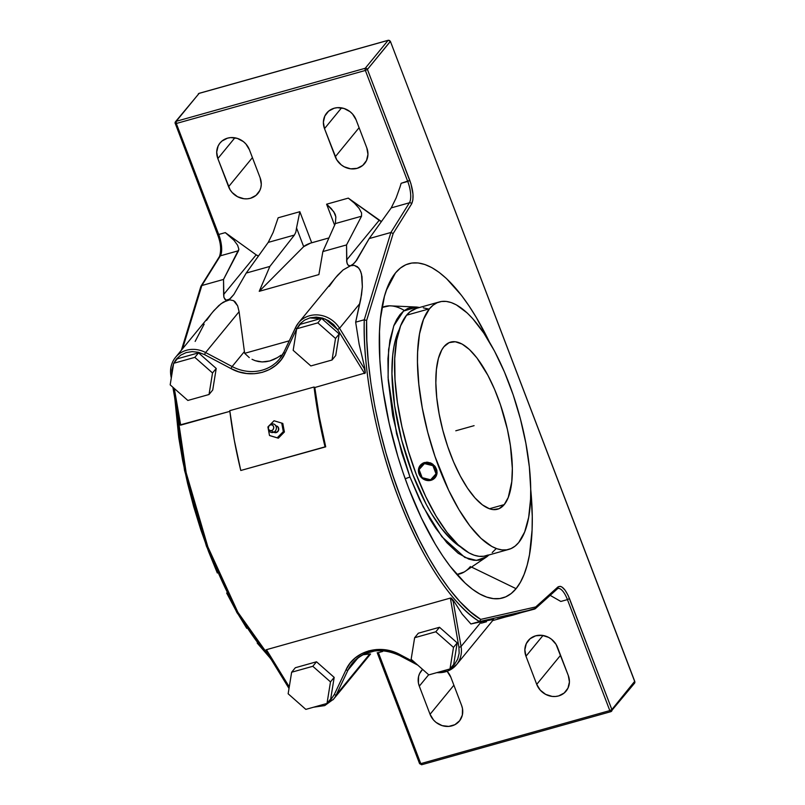 <?xml version="1.0" encoding="UTF-8"?>
<svg xmlns="http://www.w3.org/2000/svg" width="805" height="805" viewBox="0 0 805 805"><rect width="100%" height="100%" fill="white"/><g stroke="black" fill="none" stroke-linecap="round" stroke-linejoin="round"><path stroke-width="1.21" d="M486.854 556.758L488.957 554.957L483.161 558.942L478.693 560.22L473.904 560.29L468.842 559.133L458.105 553.226L446.876 542.731L435.596 528.04L430.071 519.285L419.516 499.412L409.966 477.013A283.29 64.792 159.1 0 1 405.197 478.774A283.29 64.792 -20.9 0 0 409.966 477.013L423.199 506.848L441.885 536.734L464.837 557.442L476.439 560.411L486.854 556.758L464.233 571.973L456.868 574.498A138.883 50.222 74.3 0 0 470.382 566.539M273.821 432.194A3.441 3.109 -71.3 0 0 276.226 432.587A7.034 2.546 74.3 0 0 274.938 431.44A7.034 2.546 -105.7 0 1 276.226 432.587A3.441 3.109 -71.3 0 0 275.954 425.885M271.637 423.994A4.397 3.975 108.7 0 1 273.207 432.416A4.397 3.975 -71.3 0 0 271.637 423.994L270.46 424.778A3.079 2.787 108.7 0 1 271.557 430.675L273.207 432.416L271.557 430.675L269.444 430.363L268.246 428.502L269.021 425.704L271.013 424.688L273.006 425.443L273.831 427.546L273.006 429.749L271.557 430.675A3.079 2.787 108.7 0 1 270.46 424.778L271.637 423.994A4.397 3.975 -71.3 0 0 270.269 424.678L269.504 425.261M404.321 310.458A138.883 50.222 74.3 0 0 381.962 307.5L389.57 305.83L416.799 307.057L403.516 311.082L393.736 325.924L388.604 349.43L388.08 377.716L396.583 433.804L409.966 477.013L401.776 452.953L392.719 415.762L388.211 380.121L387.94 358.738L389.882 340.243L393.957 325.341L396.754 319.424L400.015 314.604L403.718 310.931L407.813 308.436L412.281 307.148L419.536 307.5L416.799 307.057M516.075 588.676L471.831 567.233L516.075 588.676A173.598 62.78 -105.7 0 1 477.818 592.872A173.598 62.78 -105.7 0 1 395.336 447.751A173.598 62.78 -105.7 0 1 390.304 280.915A173.598 62.78 -105.7 0 1 395.497 272.925A173.598 62.78 -105.7 0 1 489.38 341.934L476.218 317.311L468.892 305.719L461.446 295.324L446.453 278.54L439.057 272.321L431.822 267.612L424.819 264.483L418.107 262.953L411.768 263.044L405.841 264.744L400.407 268.055L395.497 272.925L386.209 290.565L395.497 272.925L391.17 279.315L387.467 287.164L384.418 296.391L380.413 318.639L379.497 331.439L379.849 359.775L381.137 375.039L383.13 390.848L389.207 423.45L397.831 456.334L403.003 472.485L408.688 488.243L421.357 517.937L435.344 544.281L442.67 555.883L450.116 566.267L465.109 583.051L472.515 589.28L479.75 593.979L486.753 597.109L493.465 598.638L499.804 598.548L505.721 596.847L511.165 593.547L516.075 588.676A173.598 62.78 -105.7 0 0 530.706 489.219L532.266 516.397L532.075 530.153L529.499 554.675L527.144 565.201L524.095 574.438L520.392 582.287L516.075 588.676M443.947 346.724A86.799 31.385 -105.7 0 1 450.639 342.095A86.799 31.385 -105.7 0 1 501.183 406.917A86.799 31.385 -105.7 0 1 504.232 504.604L489.41 508.76L504.232 504.604L508.247 497.48L511.769 481.742L512.332 468.46L510.41 445.638L507.381 429.337L500.479 404.814L494.572 389.338L487.87 375.261L476.922 357.923L469.426 349.531L462.11 344.067L455.248 341.743L449.12 342.638L443.947 346.724L441.784 349.923L438.403 358.456L436.401 369.586L435.847 382.858L436.763 397.781L439.117 413.78L442.81 430.232L447.701 446.503L453.607 461.979L460.309 476.057L467.534 488.202L475.01 497.943L482.457 504.906L489.571 508.82L492.932 509.585L499.06 508.69L504.232 504.604A86.799 31.385 -105.7 0 1 497.54 509.233A86.799 31.385 -105.7 0 1 446.996 444.41A86.799 31.385 -105.7 0 1 443.947 346.724M399.34 329.376A121.515 43.943 74.3 0 0 403.174 445.557A121.515 43.943 74.3 0 0 460.329 546.776L452.018 540.266L441.522 528.513L431.178 513.127L426.187 504.242L412.522 473.893L401.695 440.083L394.631 405.72L391.954 373.762L392.729 355.176L393.887 346.975L395.537 339.599L399.34 329.376M439.379 301.935L416.497 308.355A128.508 46.469 74.3 0 0 406.575 315.208A128.508 46.469 74.3 0 0 411.093 459.836A128.508 46.469 74.3 0 0 485.918 555.812L508.8 549.392A128.508 46.469 -105.7 0 1 433.976 453.416A128.508 46.469 -105.7 0 1 429.457 308.798L406.575 315.208L429.457 308.798A128.508 46.469 -105.7 0 1 439.379 301.935A128.508 46.469 -105.7 0 1 514.194 397.912A128.508 46.469 -105.7 0 1 518.712 542.53A128.508 46.469 -105.7 0 1 508.8 549.392M435.445 477.254L436.32 475.815L435.445 477.254M436.874 474.215L437.085 472.495L436.874 474.215M436.934 470.724L436.441 468.963L436.934 470.724M435.626 467.292L434.519 465.773L435.626 467.292M433.16 464.465L431.591 463.418L433.16 464.465M429.89 462.674L431.591 463.418L429.89 462.674M426.298 462.201L428.099 462.261L426.298 462.201M422.907 463.147L424.537 462.503L422.907 463.147M420.26 465.36L421.468 464.123L420.26 465.36M436.35 469.084L436.35 469.084A9.64 8.714 -140.7 0 0 424.346 462.734A9.64 8.714 -140.7 0 0 419.033 473.934A9.64 8.714 39.3 0 1 420.23 465.391A9.64 8.714 39.3 0 1 428.934 462.654A9.64 8.714 39.3 0 1 436.35 469.084L435.736 469.385L436.35 469.084A9.64 8.714 39.3 0 1 435.153 477.627A9.64 8.714 39.3 0 1 426.449 480.364A9.64 8.714 39.3 0 1 419.033 473.934L419.365 473.984A9.117 8.241 39.3 0 1 424.386 463.388A9.117 8.241 39.3 0 1 435.736 469.385L433.895 466.387L431.098 464.193L427.757 463.147L424.386 463.388L420.371 466.065L418.982 468.983L418.902 472.314L420.14 475.554L422.504 478.2L425.634 479.85L429.055 480.263L432.255 479.367L434.73 477.305L436.32 472.736L435.736 469.385A9.117 8.241 39.3 0 1 430.715 479.971A9.117 8.241 39.3 0 1 419.365 473.984L419.033 473.934A9.64 8.714 -140.7 0 0 431.037 480.283A9.64 8.714 -140.7 0 0 436.35 469.084M495.84 548.95L492.207 552.552M488.172 554.997L483.795 556.265L479.096 556.325L474.135 555.198L468.943 552.874L458.115 544.784L447.017 532.367L436.079 516.086L425.724 496.584L416.346 474.598L408.306 450.981L401.926 426.64L397.429 402.51L395.003 379.507L394.732 358.537L396.634 340.384L400.638 325.753L406.575 315.208L410.208 311.605L416.547 308.335M423.319 307.832L428.28 308.969M429.457 308.798L433.09 305.186L437.115 302.74L441.502 301.483L446.201 301.412L451.162 302.549L456.355 304.864L467.182 312.954L472.726 318.649L483.795 333.069L494.491 351.05L504.403 371.89L513.157 394.802L520.402 418.902L525.866 443.253L529.348 466.93L530.706 489.027L530.565 499.211L528.664 517.363L524.659 531.994L518.712 542.53L515.089 546.132L511.054 548.577L506.677 549.845L501.978 549.906L497.017 548.779L491.825 546.454L480.998 538.364L469.899 525.947L458.961 509.666L448.606 490.165L435.022 456.526L427.777 432.426L422.303 408.075L418.831 384.388L417.473 362.3L417.614 352.117L419.516 333.964L423.521 319.333L429.457 308.798M268.307 428.773L268.568 429.699A4.397 3.975 -71.3 0 0 273.207 432.416A4.397 3.975 108.7 0 1 268.457 429.186M283.32 431.611L277.202 437.809L269.494 435.485L267.904 426.962L268.669 426.187L267.904 426.962L269.494 435.485L270.571 435.857L278.339 438.192L270.571 435.857L278.339 438.192L277.202 437.809L283.32 431.611L284.406 431.973L278.339 438.192L284.406 431.973L283.32 431.611L281.73 423.088L283.32 431.611M269.846 425L274.022 420.763L281.73 423.088L274.022 420.763L269.846 425M273.388 431.842L276.226 432.587L278.52 430.393L278.228 427.224L275.612 425.885M280.955 355.236L277.373 357.641L280.955 355.236M273.65 359.553L277.373 357.641L269.796 360.942L273.65 359.553M265.912 361.737L269.796 360.942L262.128 361.928L265.912 361.737M258.496 361.556L262.128 361.928L255.125 360.66L258.496 361.556M252.035 359.302L255.125 360.66L252.035 359.302M244.68 353.315L249.278 357.601L244.68 353.315L244.418 351.564L244.68 353.315L289.287 340.807L244.68 353.315M282.817 423.45L281.73 423.088L282.817 423.45A206.03 74.503 74.3 0 0 284.406 431.973A206.03 74.503 74.3 0 1 282.817 423.45M633.787 683.687A1.761 1.59 -140.7 0 0 634.753 681.644L390.375 41.317L367.422 69.431L365.369 70.448L365.228 68.274A1.761 1.59 39.3 0 1 367.422 69.431L410.963 183.802L412.975 194.116L412.874 199.922L411.627 203.896A1.761 1.56 -148.1 0 0 409.403 202.79L390.888 232.484L393.152 233.531L411.627 203.896A1.761 1.56 -148.1 0 0 409.403 202.79A17.579 6.36 74.3 0 0 407.743 181.437L409.805 180.411C413.398 190.835 414.001 198.664 411.627 203.896L393.152 233.531L366.607 320.541L366.818 340.435L368.277 361.596L370.964 383.723L374.828 406.505L379.829 429.629L385.887 452.772L392.931 475.604L400.85 497.812L409.534 519.074L418.862 539.109L428.713 557.634L438.936 574.388L449.401 589.129L459.947 601.657L470.442 611.79L480.726 619.397L535.748 606.93L534.691 609.053L535.647 608.248L512.996 615.141L497.399 618.954L534.691 609.053L479.508 621.561C456.516 608.5 423.239 563.812 398.747 498.708C373.782 434.167 362.693 362.663 364.263 319.766L366.607 320.541L393.152 233.531L390.888 232.484L409.403 202.79L391.23 207.891L369.193 238.572L390.888 232.484L364.263 319.766L355.659 322.181L360.801 299.037L362.351 286.771L361.495 274.022L359.835 269.615L357.4 266.707L354.281 265.388L350.557 265.7L343.081 269.957L335.504 277.735M535.295 608.721L557.513 588.737A1.761 1.61 -132 0 0 557.915 586.986L535.748 606.93L557.915 586.986C561.508 584.943 565.362 588.807 569.487 598.588L567.434 599.604A17.579 6.36 74.3 0 0 557.986 588.475M312.813 666.288L291.641 672.235L288.15 693.779L305.83 709.386L327.001 703.449L330.493 681.895L312.813 666.288L316.506 661.78L295.334 667.727L291.641 672.235L295.334 667.727L316.506 661.78L312.813 666.288L330.493 681.895L334.186 677.387L316.506 661.78L334.186 677.387L330.493 681.895L327.001 703.449L330.694 698.941L334.186 677.387L330.694 698.941L327.001 703.449L305.83 709.386L288.15 693.779L291.641 672.235L312.813 666.288M428.824 674.882L449.995 668.935L453.497 647.391L435.807 631.784L414.635 637.721L411.144 659.275L428.824 674.882L411.144 659.275L414.635 637.721L418.328 633.213L414.635 637.721L435.807 631.784L453.497 647.391L457.19 642.883L439.51 627.276L435.807 631.784L439.51 627.276L418.328 633.213L439.51 627.276L457.19 642.883L453.497 647.391L449.995 668.935L453.698 664.427L457.19 642.883L453.698 664.427L449.995 668.935L428.824 674.882M295.646 327.404L283.994 351.996A40.854 36.929 39.3 0 1 279.617 358.909A40.854 36.929 39.3 0 1 232.122 366.547L244.418 351.564L239.095 311.706L237.656 305.85L233.591 300.678L229.757 299.832L227.563 300.205L230.542 298.353L233.842 294.509L246.199 273.076L269.866 266.435L294.419 235.05L268.236 242.396L246.199 273.076L269.866 266.435L294.419 235.05L295.858 232.082L296.532 227.936L303.676 246.652L259.23 291.319L269.866 266.435L259.23 291.319L318.891 274.586L322.865 251.563L346.532 244.931L361.526 216.223L335.343 223.569L322.865 251.563L318.891 274.586L259.23 291.319L303.676 246.652L296.532 227.936L295.858 232.082L294.419 235.05L268.236 242.396L246.199 273.076L233.842 294.509L229.495 299.208L225.923 300.205L223.901 297.297L223.629 294.529L256.171 254.833A8.563 7.738 -140.7 0 0 258.445 256.03L256.171 254.833L223.629 294.529L223.528 279.436L238.864 249.268L237.626 245.263L234.003 240.313L225.299 232.625L256.171 254.833L225.299 232.625L234.003 240.313L237.626 245.263L238.864 249.268L238.532 250.727L220.359 255.829A17.579 6.36 74.3 0 0 218.698 234.476L225.299 232.625L218.698 234.476L176.315 123.487L365.369 70.448L407.743 181.437A17.579 6.36 -105.7 0 1 409.403 202.79L391.23 207.891L369.193 238.572L355.528 261.726L352.489 264.704L343.081 269.957L337.607 275.27L298.484 322.886A25.911 23.415 39.3 0 1 339.549 328.279L359.875 303.485L339.549 328.279L337.647 329.607L325.311 319.052L309.704 317.915M194.84 357.36L173.669 363.297L170.177 384.85L187.857 400.457L209.028 394.51L212.53 372.967L194.84 357.36L198.543 352.852L177.362 358.789L173.669 363.297L177.362 358.789L198.543 352.852L194.84 357.36L212.53 372.967L216.223 368.459L198.543 352.852L216.223 368.459L212.53 372.967L209.028 394.51L212.731 390.002L216.223 368.459L212.731 390.002L209.028 394.51L187.857 400.457L170.177 384.85L173.669 363.297L194.84 357.36M310.851 365.943L332.032 360.006L335.524 338.462L317.844 322.855L296.663 328.792L293.171 350.336L310.851 365.943L293.171 350.336L296.663 328.792L300.366 324.284L296.663 328.792L317.844 322.855L335.524 338.462L339.217 333.954L321.537 318.347L317.844 322.855L321.537 318.347L300.366 324.284L321.537 318.347L339.217 333.954L335.524 338.462L332.032 360.006L335.725 355.498L339.217 333.954L335.725 355.498L332.032 360.006L310.851 365.943M364.826 653.74L374.768 650.943L364.826 653.74M352.741 662.736A40.854 36.929 -140.7 0 0 348.022 670.062A1.761 0.735 -154.6 0 1 345.999 669.83L334.276 694.564A1.761 0.735 25.4 0 0 336.299 694.796L348.022 670.062L358.285 657.544L348.022 670.062A40.854 36.929 39.3 0 1 352.399 663.159A40.854 36.929 39.3 0 1 399.884 655.512L399.753 655.622C380.976 647.129 365.188 649.635 352.399 663.159M556.909 589.069A1.761 1.61 -132 0 0 557.915 586.986L560.441 586.352L561.93 587.016L565.1 590.196L568.139 595.418L611.87 709.567A1.761 1.59 39.3 0 1 610.894 711.61L609.808 710.594L611.87 709.567L634.652 681.372M634.823 681.543L390.375 41.327L634.753 681.644L611.87 709.567L569.487 598.588L567.434 599.604L609.808 710.594L611.87 709.567A1.761 1.59 39.3 0 1 610.894 711.61A1.761 0.634 -105.7 0 1 610.764 711.701A1.761 0.634 -105.7 0 1 609.808 710.594L420.763 763.633A1.761 0.634 74.3 0 0 421.709 764.74A1.761 0.634 74.3 0 0 421.85 764.649M390.173 41.226L388.493 40.3M335.856 216.897L335.343 223.569L322.865 251.563L346.532 244.931L346.693 261.504L347.68 264.714L349.692 265.821L350.557 265.7L348.927 265.7L347.68 264.714L346.905 262.782L346.532 244.931L361.526 216.223L335.343 223.569L335.856 216.897L334.769 213.416L331.237 208.535L326.599 204.208L348.293 198.121L354.442 203.182L359.08 208.354L361.556 212.912L361.526 216.223L361.556 212.912L359.08 208.354L354.442 203.182L348.293 198.121L379.175 220.318L346.623 260.025L379.175 220.318A8.563 7.738 -140.7 0 0 381.439 221.526L348.293 198.121L326.599 204.208L333.783 211.735L335.856 216.897M334.81 278.59L329.195 286.419M244.418 351.564L239.095 311.706L205.607 352.54L232.122 366.547L244.418 351.564M535.647 608.248L535.748 606.93L480.726 619.397L479.508 621.561A204.269 73.869 -105.7 0 1 364.263 319.766L355.659 322.181L359.151 344.278L364.756 367.845A204.269 73.869 74.3 0 0 365.339 372.946L314.795 387.517A204.269 73.869 74.3 0 0 325.713 446.835L325.049 446.845L318.589 416.588L314.051 387.014L229.767 410.661L234.305 440.234L240.776 470.492L325.049 446.845A206.03 74.503 -105.7 0 1 314.051 387.014L229.767 410.661A206.03 74.503 74.3 0 0 240.776 470.492L325.713 446.835L240.776 470.492L325.713 446.835L319.303 416.839L314.795 387.517L314.051 387.014L314.795 387.517L365.339 372.946L364.232 368.479L339.549 328.279L337.647 329.607L364.625 373.54L337.647 329.607L333.612 324.556L328.45 320.621L322.533 318.076L316.295 317.11L310.177 317.794L304.632 320.068L300.054 323.781L296.783 328.661A1.761 0.735 -154.6 0 1 295.666 327.333A1.761 0.735 -154.6 0 1 295.717 327.263A25.911 23.415 39.3 0 1 298.484 322.886L295.666 327.323A1.761 0.735 -154.6 0 1 295.717 327.263A25.911 23.415 39.3 0 1 298.997 322.282A25.911 23.415 39.3 0 1 339.549 328.279L364.232 368.479L365.339 372.946A204.269 73.869 -105.7 0 1 364.756 367.845L364.232 368.479L364.756 367.845L359.151 344.278L355.659 322.181L361.526 294.751L362.351 286.771L362.019 276.749L360.761 271.637L358.708 267.964L354.281 265.388L350.557 265.7L353.536 263.849L356.836 259.995L369.193 238.572L390.888 232.484L364.263 319.766L366.607 320.541C365.098 363.075 376.096 433.825 400.799 497.691C425.04 562.101 457.954 606.376 480.726 619.397L479.508 621.561L534.691 609.053M451.213 667.456L454.684 664.145L457.693 659.094L459.142 653.298L458.92 647.18L450.367 598.085L451.313 598.085L452.018 599.634L451.313 598.085A204.269 73.869 74.3 0 0 453.758 600.922L453.235 601.546L453.758 600.922L462.211 614.165L470.905 623.976L481.39 621.691L470.905 623.976L462.211 614.165L453.758 600.922A204.269 73.869 -105.7 0 1 451.313 598.085L450.367 598.085L458.92 647.18A1.761 0.523 -9.9 0 0 461.064 646.485L481.39 621.691L493.576 619.448L481.39 621.691L461.064 646.485A25.911 23.415 39.3 0 1 456.526 664.668A25.911 23.415 39.3 0 1 436.914 672.608M328.219 701.96L331.006 699.444L334.276 694.564A1.761 0.735 25.4 0 0 336.299 694.796L348.022 670.062A1.761 0.735 -154.6 0 1 345.999 669.83C354.341 650.853 380.282 643.577 400.095 654.646L399.753 655.622L417.825 665.172M334.276 694.564L345.999 669.83L349.954 663.38L355.206 657.947L361.536 653.72L368.71 650.883L376.458 649.534L384.478 649.726L392.458 651.456L400.095 654.646L414.565 662.294L400.095 654.646L399.753 655.622M458.92 647.18A1.761 0.523 -9.9 0 0 461.064 646.485L453.235 601.546L452.018 599.634L453.235 601.546L461.064 646.485A25.911 23.415 39.3 0 1 456.143 665.121M296.773 328.661A1.761 0.735 -154.6 0 1 295.666 327.323L283.944 352.067A1.761 0.735 25.4 0 0 285.061 353.395L296.643 328.963L285.061 353.395C276.719 372.373 250.778 379.648 230.965 368.579L232.122 366.547A40.854 36.929 -140.7 0 0 279.275 359.322A40.854 36.929 -140.7 0 0 283.994 351.996A1.761 0.735 25.4 0 0 283.944 352.067A1.761 0.735 25.4 0 0 285.061 353.395L281.106 359.845L275.853 365.279L269.524 369.495L262.35 372.333L254.601 373.691L246.582 373.49L238.602 371.769L230.965 368.579L232.122 366.547L205.607 352.54L204.45 354.572L230.965 368.579L204.45 354.572L198.443 352.288L192.184 351.614L186.146 352.59L180.743 355.136L176.376 359.08L173.8 363.146M283.994 351.996A1.761 0.735 25.4 0 0 283.944 352.067L279.617 358.909M171.284 378.038L170.891 375.764C169.785 368.801 171.314 362.683 175.49 357.39A25.911 23.415 39.3 0 0 170.952 375.583A1.761 0.523 170.1 0 0 170.891 375.764A1.761 0.523 170.1 0 0 171.606 376.046A1.761 0.523 170.1 0 1 170.891 375.774A1.761 0.523 170.1 0 1 170.952 375.583A25.911 23.415 39.3 0 1 175.872 356.937A25.911 23.415 39.3 0 1 205.607 352.54L204.45 354.572M313.608 707.203L324.737 705.593L333.532 699.173A25.911 23.415 39.3 0 0 336.299 694.796L369.787 653.952L336.299 694.796A25.911 23.415 39.3 0 1 333.018 699.776M369.787 653.952L362.642 654.797L369.787 653.952M369.777 654.364L370.381 654.113M481.32 623.181L486.522 621.752M557.513 588.737L557.915 588.495A17.579 6.36 -105.7 0 1 567.434 599.604L560.833 601.456L550.157 595.348L560.833 601.456L567.434 599.604L609.808 710.594L420.763 763.633L421.74 764.73L419.596 763.673L420.763 763.633L378.38 652.644A17.579 6.36 74.3 0 0 378.33 652.503M505.681 616.932L492.67 620.585L505.681 616.932M634.541 683.204A1.761 1.59 -140.7 0 0 634.753 681.644L634.541 683.204L610.764 711.701L421.619 764.75M450.87 677.307L461.607 705.442A17.579 15.889 39.3 0 1 459.424 721.018A17.579 15.889 39.3 0 1 443.565 726.009A17.579 15.889 39.3 0 1 430.051 714.297L419.304 686.162A17.579 15.889 39.3 0 1 421.488 670.585A17.579 15.889 39.3 0 1 422.595 669.378L419.606 673.554L418.57 676.532L418.419 682.952L419.304 686.162L428.673 674.741L419.304 686.162L430.051 714.297L453.889 685.216L430.051 714.297L433.583 720.083L436.099 722.437L442.136 725.627L448.737 726.412L454.895 724.691L459.675 720.706L462.342 715.071L462.503 708.642L461.607 705.442L450.87 677.307A17.579 15.889 39.3 0 0 447.147 671.32L450.87 677.307M536.724 684.371L560.562 655.29L536.724 684.371L525.977 656.226A17.579 15.889 39.3 0 1 528.171 640.659A17.579 15.889 39.3 0 1 544.029 635.668A17.579 15.889 39.3 0 1 557.543 647.371L568.29 675.516A17.579 15.889 39.3 0 1 566.106 691.082A17.579 15.889 39.3 0 1 550.238 696.084A17.579 15.889 39.3 0 1 536.724 684.371L525.977 656.226L543.013 635.457L525.977 656.226L524.85 649.776L526.289 643.628L530.082 638.727L535.657 635.819L542.157 635.336L548.608 637.369L551.495 639.24L556.044 644.342L568.29 675.516L569.427 681.966L567.978 688.114L564.184 693.014L558.61 695.933L555.42 696.486L552.109 696.406L545.669 694.373L540.266 690.147L536.724 684.371M390.314 41.508A1.761 1.59 -140.7 0 0 388.121 40.351L365.228 68.274A1.761 1.59 39.3 0 1 367.422 69.431L390.314 41.508M199.368 93.31A1.761 0.634 74.3 0 0 199.207 93.3L175.43 121.797L175.148 123.537L176.315 123.487L365.369 70.448L407.743 181.437L401.152 183.288L400.035 186.981L401.152 183.288L409.805 180.411L367.422 69.431L365.369 70.448A1.761 0.634 -105.7 0 1 365.228 68.274L388.121 40.351A1.761 0.634 -105.7 0 1 388.262 40.26L199.207 93.3A1.761 0.634 74.3 0 0 199.077 93.39L388.121 40.351L199.077 93.39A1.761 1.59 -140.7 0 0 198.312 93.883A1.761 1.59 -140.7 0 1 199.077 93.39L176.184 121.314A1.761 0.634 74.3 0 0 176.315 123.487L175.218 123.356A1.761 1.59 39.3 0 1 176.184 121.314L365.228 68.274L176.184 121.314L176.315 123.487L218.698 234.476A17.579 6.36 -105.7 0 1 220.359 255.829L201.844 285.523L223.528 279.436L238.532 250.727L220.359 255.829A1.761 1.56 -148.1 0 0 219.503 256.463C221.486 250.174 220.822 242.869 217.531 234.527L218.698 234.476L217.531 234.527L175.218 123.356M400.035 186.981L396.12 197.97L391.23 207.891L396.12 197.97L400.035 186.981M278.148 217.793L273.126 232.474L268.236 242.396L273.126 232.474L278.148 217.793L299.842 211.705L296.532 227.936L299.842 211.705L311.706 242.768A7.034 1.61 -20.9 0 0 303.676 246.652L310.509 243.13L328.943 237.928L311.706 242.768L299.842 211.705L278.148 217.793M335.303 214.623L335.494 215.146M334.618 225.199L326.599 204.208L334.618 225.199M217.843 158.575A17.579 15.889 39.3 0 1 220.027 142.998A17.579 15.889 39.3 0 1 235.885 138.007A17.579 15.889 39.3 0 1 249.399 149.72L260.146 177.855A17.579 15.889 39.3 0 1 257.962 193.431A17.579 15.889 39.3 0 1 242.104 198.422A17.579 15.889 39.3 0 1 228.58 186.71L252.418 157.629L228.58 186.71L217.843 158.575L234.869 137.796L217.843 158.575L216.706 152.115L218.145 145.967L219.775 143.31L221.939 141.066L227.513 138.158L230.713 137.595L237.314 138.39L243.352 141.579L245.867 143.934L249.399 149.72L260.146 177.855L261.283 184.305L260.88 187.484L259.844 190.453L256.04 195.353L250.466 198.272L247.276 198.825L243.965 198.744L237.525 196.712L232.122 192.486L230.079 189.739L217.843 158.575M359.1 127.703L335.262 156.784L324.516 128.639L341.541 107.87L324.516 128.639A17.579 15.889 39.3 0 1 326.699 113.072A17.579 15.889 39.3 0 1 342.558 108.071A17.579 15.889 39.3 0 1 356.072 119.784L366.818 147.929A17.579 15.889 39.3 0 1 364.635 163.495A17.579 15.889 39.3 0 1 348.776 168.497A17.579 15.889 39.3 0 1 335.262 156.784L359.1 127.703M200.928 286.268L219.503 256.453A1.761 1.56 -148.1 0 1 220.359 255.829L200.928 286.268L201.844 285.523L182.534 348.796L201.844 285.523L223.528 279.436L223.901 297.297L225.249 299.832L227.563 300.205L221.083 303.676L213.939 310.549L175.49 357.39A25.911 23.415 39.3 0 1 205.607 352.54L239.095 311.706L237.656 305.85L235.181 301.895L233.591 300.678L229.757 299.832L223.337 302.127L218.759 305.608L212.5 312.239M470.905 623.976L479.508 621.561L470.905 623.976M267.139 652.805L265.851 650.108L266.435 649.685L450.367 598.085L266.435 649.685L289.267 686.866L266.063 649.856L267.139 652.805L289.045 688.225M318.025 705.965L324.586 704.123M441.019 671.461L447.58 669.619M179.877 424.98L178.78 420.512L179.877 424.98L180.692 425.141L174.313 388.493L180.692 425.141L229.848 411.355L179.877 424.98M178.76 420.924L178.941 421.86M173.639 363.488L171.918 369.928L171.898 374.234M378.38 652.644L382.687 651.436L378.38 652.644L420.763 763.633L419.657 763.492M199.177 93.31L175.621 121.605M175.098 122.702L175.41 121.827M356.072 119.784L366.818 147.929L367.955 154.379L366.517 160.527L362.723 165.428L357.148 168.336L350.638 168.819L344.198 166.786L341.31 164.914L336.752 159.813L324.516 128.639L323.379 122.189L324.818 116.041L328.611 111.14L334.186 108.222L337.386 107.669L343.987 108.464L350.024 111.654L352.54 114.008L356.072 119.784M211.484 313.517L206.573 320.36M204.158 324.174L195.152 341.421M176.184 406.163A204.269 73.869 74.3 0 0 269.675 656.95L237.878 612.273L207.841 546.816L186.166 472.716L176.114 405.207M174.796 398.183L178.76 437.638L182.624 460.43L187.625 483.553L193.683 506.687L200.727 529.529L208.636 551.727L217.32 572.999M226.658 593.033L236.499 611.559L246.733 628.313M257.187 643.044L270.762 658.732M474.085 425.664L455.781 430.796M422.172 477.677L430.645 479.78L436.018 473.793L432.919 465.693L424.456 463.589L419.083 469.577L422.172 477.677M390.375 41.327L388.262 40.26M493.566 619.488L456.526 664.668L447.731 671.088L436.602 672.698M289.015 688.456L267.32 653.127M172.884 387.235L178.791 421.136M370.572 653.992L333.532 699.173M377.213 652.694L419.596 763.673M181.417 350.155L200.858 286.439M271.516 659.949L236.881 612.565L206.392 546.102L184.536 470.442L174.564 396.895"/></g></svg>
